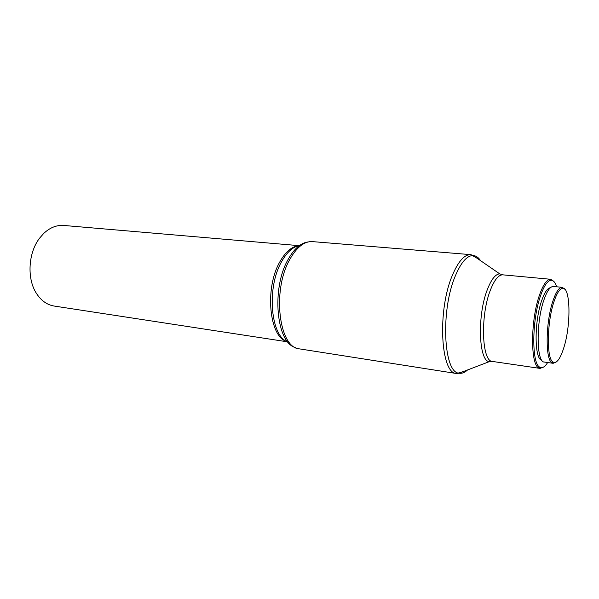 <?xml version="1.0" encoding="UTF-8"?>
<svg xmlns="http://www.w3.org/2000/svg" width="599" height="599" viewBox="0 0 599 599"><rect width="100%" height="100%" fill="white"/><g stroke="black" fill="none" stroke-linecap="round" stroke-linejoin="round"><path stroke-width="0.9" d="M287.587 341.834L54.157 306.044C47.081 304.876 41.196 300.691 36.487 293.48C26.798 278.857 28.168 253.003 39.512 238.252L43.652 233.498C49.919 227.605 56.635 224.924 63.779 225.456L299.081 245.65M543.795 366.925L540.058 368.4L538.711 367.891C530.355 364.529 530.534 320.113 539.429 295.217C542.634 285.963 545.914 280.714 549.268 279.463L550.706 279.284L553.985 281.605M547.651 362.515C544.858 367.007 542.23 368.55 539.759 367.135C531.605 363.81 531.807 320.308 540.493 295.906C543.63 286.831 546.835 281.68 550.114 280.444C552.847 279.651 555.041 281.77 556.696 286.794M541.758 360.134C534.413 359.437 534.106 322 541.608 300.825C544.506 292.439 547.441 288.067 550.406 287.722M556.164 362.043L553.147 363.301L551.926 362.792C545.217 359.58 545.637 322.172 552.899 301.057C555.52 293.233 558.186 288.718 560.919 287.527L562.221 287.325L564.857 289.257M553.147 363.301L544.356 362.051C536.449 362.62 535.88 322.719 543.862 300.106C547.037 290.927 550.211 286.382 553.386 286.472L562.221 287.325M553.963 301.746C556.516 294.102 559.114 289.691 561.772 288.523C570.45 284.151 571.461 324.276 563.764 347.884C560.17 359.123 556.583 363.84 552.989 362.036C546.468 358.868 546.894 322.367 553.963 301.746M286.951 341.52C269.37 337.469 264.391 288.336 279.83 261.875C285.416 251.954 291.601 246.601 298.384 245.8M287.849 341.947C270.681 336.623 266.323 287.947 281.56 261.733C286.906 252.186 292.836 246.803 299.358 245.597M295.472 347.532C276.453 343.145 271.152 288.815 288.022 259.614C294.094 248.742 300.78 242.857 308.081 241.959M463.327 371.575L456.625 373.536L299.635 348.903C279.044 348.281 271.796 290.597 289.781 259.472C296.73 247.132 304.285 241.187 312.446 241.614L470.821 254.642L476.871 258.132M467.602 369.935C464.697 372.63 461.859 373.716 459.074 373.199L456.625 373.536C440.602 374.031 437.135 310.26 452.47 275.083C458.392 261.194 464.51 254.38 470.821 254.642L473.128 255.548C475.95 255.706 478.459 257.428 480.645 260.73M492.228 361.414L489.218 361.676L459.074 373.199C443.53 372.982 440.407 310.357 455.367 275.825C461.088 262.31 467.003 255.548 473.128 255.548L499.708 273.848L502.568 274.806M487.421 289.399C491.382 279.284 495.478 274.102 499.708 273.848L502.853 274.844C498.593 274.679 494.43 279.785 490.371 290.163C480.076 315.928 481.843 361.893 492.513 361.452L489.218 361.676C478.623 360.942 477.111 315.037 487.421 289.399M550.706 279.284L502.853 274.844M550.114 280.444L549.268 279.463M561.772 288.523L560.919 287.527M552.989 362.036L551.926 362.792M539.759 367.135L538.711 367.891M540.058 368.4L492.513 361.452"/></g></svg>
